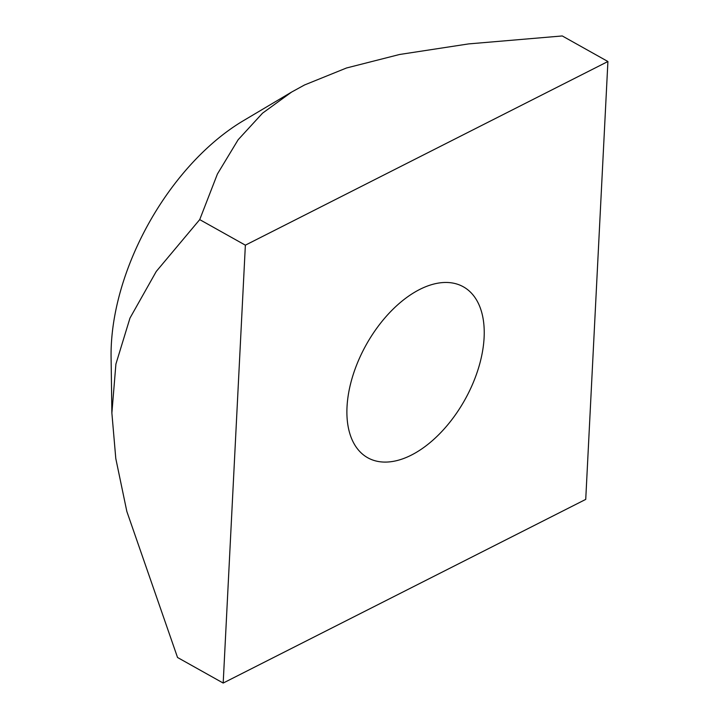 <?xml version="1.0" encoding="UTF-8"?>
<svg xmlns="http://www.w3.org/2000/svg" width="719" height="719" viewBox="0 0 719 719"><rect width="100%" height="100%" fill="white"/><g stroke="black" fill="none" stroke-linecap="round" stroke-linejoin="round"><path stroke-width="1.08" d="M484.112 337.544A97.937 56.486 -60.8 0 1 440.361 433.027A97.937 56.486 -60.8 0 1 367.697 457.733A97.937 56.486 -60.8 0 1 366.268 344.68A97.937 56.486 -60.8 0 1 463.396 286.827A97.937 56.486 -60.8 0 1 484.112 337.544M304.541 84.968L291.563 92.095L262.543 113.171L238.142 139.738L217.417 174.007L199.72 219.61L156.284 271.414L129.977 318.086L115.903 364.093L111.876 413.039L115.795 458.551L126.841 511.452L177.539 657.49L223.187 683.05L585.733 499.39L607.914 61.51L562.267 35.95L468.635 43.904L399.539 54.491L346.495 67.99L304.541 84.968M111.876 413.039L111.085 357.001A191.218 110.286 -60.8 0 1 243.408 120.684L291.563 92.095M607.914 61.51L245.368 245.17L199.72 219.61M245.368 245.17L223.187 683.05"/></g></svg>
